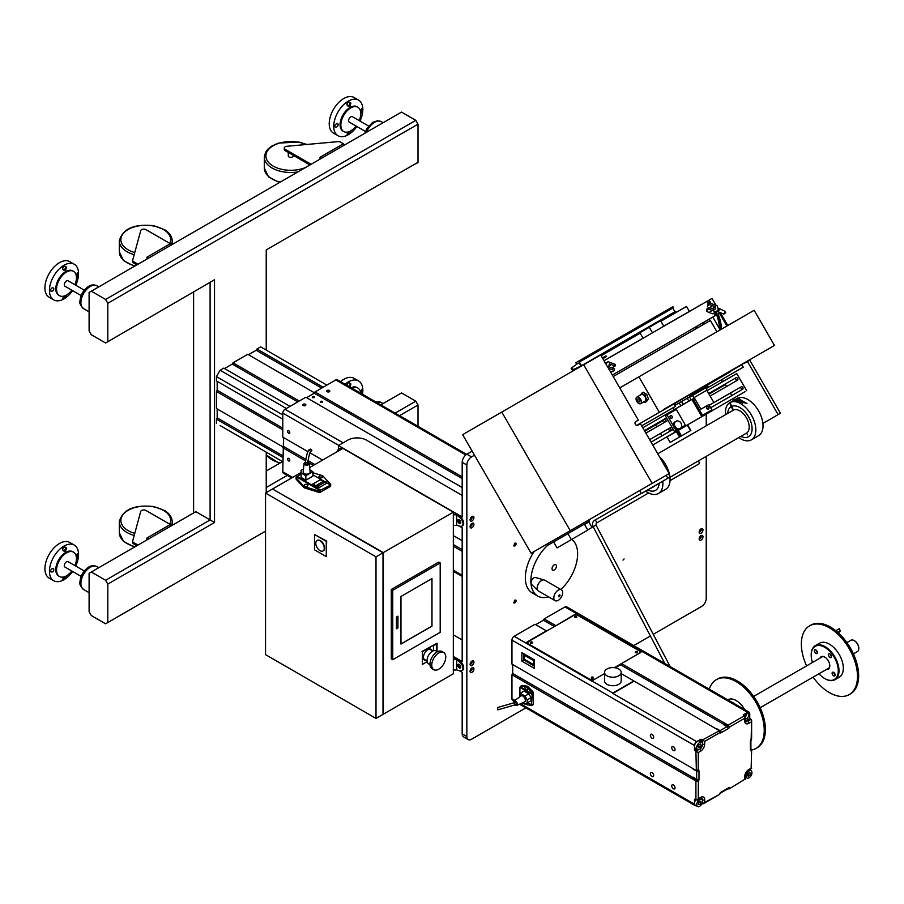 <?xml version="1.0" encoding="UTF-8"?>
<svg xmlns="http://www.w3.org/2000/svg" width="904" height="904" viewBox="0 0 904 904"><rect width="100%" height="100%" fill="white"/><g stroke="black" fill="none" stroke-linecap="round" stroke-linejoin="round"><path stroke-width="1.36" d="M699.244 462.927A1.13 0.655 -120 0 0 698.295 461.277M698.012 461.108A1.65 0.949 60 0 1 698.091 461.142A1.65 0.949 60 0 1 699.255 463.176A1.65 0.949 60 0 1 698.916 463.933L670.045 480.6M694.238 327.847A8.328 4.814 60 0 1 694.091 327.937L695.752 326.966A8.328 4.814 -120 0 0 696.216 326.626M687.989 312.287A8.328 4.814 -120 0 0 687.413 312.535L663.762 326.197M678.983 429.185L680.158 428.507A4.17 3.401 -120 0 1 675.13 426.598A4.17 3.401 -120 0 1 675.989 421.287L675.989 421.287A4.17 3.401 -120 0 1 681.028 423.196A4.17 3.401 -120 0 1 680.158 428.507L678.983 429.185A4.17 3.401 60 0 1 673.955 427.276A4.17 3.401 60 0 1 674.825 421.965L675.989 421.287M561.384 589.815L544.683 580.187A6.249 3.605 120 0 0 544.208 579.984A6.249 3.605 120 0 0 538.434 583.792A6.249 3.605 120 0 0 538.016 590.685A6.249 3.605 120 0 0 538.434 591.013L555.135 600.64A6.249 3.605 120 0 0 558.627 600.098A6.249 3.605 120 0 0 562.401 594.583A6.249 3.605 120 0 0 561.384 589.815A6.249 3.605 120 0 0 556.389 591.679A6.249 3.605 120 0 0 553.847 598.211A6.249 3.605 120 0 0 555.135 600.64M538.016 590.685L531.597 584.447A4.034 2.328 -60 0 1 531.857 579.995A4.034 2.328 -60 0 1 535.575 577.532L544.208 579.984M552.039 568.898A3.13 1.808 -60 0 1 553.316 565.633A3.13 1.808 -60 0 1 555.802 564.706A3.13 1.808 -60 0 1 555.802 568.311A3.13 1.808 -60 0 1 552.683 570.119A3.13 1.808 -60 0 1 552.039 568.898M571.757 539.405A33.075 19.097 -60 0 1 560.842 589.51M548.592 596.866A33.075 19.097 -60 0 1 537.711 596.052A33.075 19.097 -60 0 1 531.665 573.407A33.075 19.097 -60 0 1 548.276 544.75M537.711 596.052L532.185 592.854A33.075 19.097 -60 0 1 534.151 551.496M107.813 622.54L105.598 623.816L91.315 615.556L89.1 611.737L89.1 573.294L91.315 572.017L105.598 580.266L107.813 584.097L107.813 622.54L265.527 531.134M107.813 341.712L105.598 342.989L91.315 334.74L89.1 330.909L89.1 292.467L91.315 291.19L105.598 299.45L107.813 303.269L107.813 341.712L214.519 279.765L210.101 282.319L210.101 519.936L105.598 580.266M418.01 426.326L418.01 405.003L415.806 401.173L401.512 392.924L380.844 404.856M107.813 303.269L418.01 124.176L418.01 162.618L414.337 164.404M414.631 164.234L416.846 163.296M418.01 124.176L415.806 120.345L401.512 112.096L91.315 291.19M84.287 290.173L68.06 280.805A3.13 1.808 120 0 0 66.501 280.963A3.13 1.808 120 0 0 64.455 283.72A3.13 1.808 120 0 0 64.941 286.218L81.157 295.585M71.789 290.184A14.057 8.113 -60 0 1 59.472 295.687A14.057 8.113 -60 0 1 57.314 284.421A14.057 8.113 -60 0 1 66.501 272.036A14.057 8.113 -60 0 1 73.529 271.336A14.057 8.113 -60 0 1 74.919 284.771M59.472 295.687L58.692 295.246A14.057 8.113 -60 0 1 56.545 283.98A14.057 8.113 -60 0 1 65.732 271.584A14.057 8.113 -60 0 1 72.761 270.895L73.529 271.336M52.251 287.653L53.799 288.184C53.89 290.749 52.726 291.653 50.296 290.885L50.048 290.071L52.251 287.653M64.094 265.618C61.913 268.737 62.365 270.375 65.438 270.533L66.647 267.268L64.094 265.618M75.721 285.235A20.566 11.876 120 0 0 74.286 264.25A20.566 11.876 120 0 0 63.992 265.267A20.566 11.876 120 0 0 50.556 283.404A20.566 11.876 120 0 0 53.709 299.879A20.566 11.876 120 0 0 72.602 290.647M64.568 295.89L62.749 298.376C64.715 298.659 66.015 297.506 66.647 294.907M76.445 277.799L77.077 277.584C78.603 274.782 78.738 273.155 77.484 272.692L76.241 275.562M66.105 295.212L63.958 297.958L62.839 298.015M77.213 272.94L77.733 273.935L76.433 277.189M65.947 267.381L64.06 270.251C62.331 269.2 62.252 267.799 63.822 266.058L66.647 267.268M53.709 299.879L49.178 297.269A20.566 11.876 -60 0 1 46.025 280.782A20.566 11.876 -60 0 1 59.472 262.657A20.566 11.876 -60 0 1 69.755 261.64L74.286 264.25M368.583 126.04L352.357 116.672A3.13 1.808 120 0 0 350.797 116.831A3.13 1.808 120 0 0 348.752 119.577A3.13 1.808 120 0 0 349.238 122.085L365.453 131.453M356.086 126.04A14.057 8.113 -60 0 1 343.769 131.555A14.057 8.113 -60 0 1 341.61 120.288A14.057 8.113 -60 0 1 350.797 107.892A14.057 8.113 -60 0 1 357.826 107.203A14.057 8.113 -60 0 1 359.216 120.627M343.769 131.555L342.989 131.114A14.057 8.113 -60 0 1 340.842 119.836A14.057 8.113 -60 0 1 350.029 107.452A14.057 8.113 -60 0 1 357.057 106.751L357.826 107.203M336.548 123.52L338.096 124.04C338.186 126.616 337.022 127.509 334.593 126.752L334.333 125.938L336.796 123.34M348.39 101.474C346.209 104.604 346.661 106.243 349.735 106.389L350.944 103.135L348.39 101.474M360.018 121.091A20.566 11.876 120 0 0 358.583 100.118A20.566 11.876 120 0 0 348.289 101.135A20.566 11.876 120 0 0 334.853 119.26A20.566 11.876 120 0 0 338.006 135.747A20.566 11.876 120 0 0 356.899 126.503M348.865 131.758L347.046 134.244C349.012 134.526 350.311 133.363 350.944 130.775M360.741 113.655L361.374 113.441C362.899 110.65 363.035 109.022 361.781 108.548L360.538 111.429M350.402 131.08L348.255 133.826L347.136 133.882M361.51 108.808L362.029 109.802L360.73 113.056M350.243 103.248L348.356 106.118C346.627 105.067 346.548 103.666 348.119 101.915L350.944 103.135M338.006 135.747L333.474 133.137A20.566 11.876 -60 0 1 330.322 116.65A20.566 11.876 -60 0 1 343.769 98.525A20.566 11.876 -60 0 1 354.052 97.496L358.583 100.118M84.287 571L68.06 561.633A3.13 1.808 120 0 0 66.501 561.791A3.13 1.808 120 0 0 64.455 564.537A3.13 1.808 120 0 0 64.941 567.045L81.157 576.413M71.789 571A14.057 8.113 -60 0 1 59.472 576.515A14.057 8.113 -60 0 1 57.314 565.249A14.057 8.113 -60 0 1 66.501 552.852A14.057 8.113 -60 0 1 73.529 552.163A14.057 8.113 -60 0 1 74.919 565.588M59.472 576.515L58.692 576.074A14.057 8.113 -60 0 1 56.545 564.797A14.057 8.113 -60 0 1 65.732 552.412A14.057 8.113 -60 0 1 72.761 551.711L73.529 552.163M52.251 568.48L53.799 569C53.89 571.577 52.726 572.481 50.296 571.712L50.036 570.899L52.251 568.48M64.094 546.445C61.913 549.564 62.365 551.191 65.438 551.35L66.647 548.095L64.094 546.445M75.721 566.051A20.566 11.876 120 0 0 74.286 545.078A20.566 11.876 120 0 0 63.992 546.095A20.566 11.876 120 0 0 50.556 564.22A20.566 11.876 120 0 0 53.709 580.707A20.566 11.876 120 0 0 72.602 571.464M64.557 576.718L62.749 579.204C64.715 579.487 66.015 578.323 66.659 575.724M76.445 558.615L77.077 558.401C78.603 555.61 78.738 553.982 77.484 553.508L76.241 556.389M66.105 576.04L63.958 578.786L62.839 578.842M77.213 553.768L77.733 554.762L76.433 558.017M65.947 548.208L64.06 551.078C62.331 550.027 62.252 548.626 63.822 546.875L66.647 548.095M53.709 580.707L49.178 578.097A20.566 11.876 -60 0 1 46.025 561.61A20.566 11.876 -60 0 1 59.472 543.485A20.566 11.876 -60 0 1 69.755 542.457L74.286 545.078M351.905 388.155A14.057 8.113 -60 0 1 357.826 388.019A14.057 8.113 -60 0 1 360.673 393.217M351.125 387.703A14.057 8.113 -60 0 1 357.057 387.579L357.826 388.019M349.972 387.036L350.944 383.951L348.39 382.302L346.91 385.273M362.481 394.257A20.566 11.876 120 0 0 358.583 380.934A20.566 11.876 120 0 0 348.289 381.963A20.566 11.876 120 0 0 345.091 384.223M361.713 393.816C362.956 390.89 362.979 389.409 361.781 389.375L360.538 392.257M361.51 389.624L362.029 390.63L361.125 393.477M346.989 385.319L348.119 382.742L348.955 382.55L350.243 384.064L349.339 386.675M340.559 381.601A20.566 11.876 -60 0 1 343.769 379.341A20.566 11.876 -60 0 1 354.052 378.324L358.583 380.934M193.603 291.834L193.603 512.963M146.934 259.086L146.934 257.211L170.314 243.707L171.477 244.905M148.098 258.408L171.941 244.645M146.934 257.211L148.098 257.877M146.934 539.903L146.934 538.027L170.314 524.523L171.477 525.732M148.098 539.236L171.941 525.473M146.934 538.027L148.098 538.705M320.016 159.16L320.016 157.273L343.396 143.781L344.56 144.979M321.18 158.482L345.023 144.719M320.016 157.273L321.18 157.951M107.813 584.097L214.519 522.489L214.519 279.765M266.228 452.147L266.228 492.635L291.653 477.956L283.438 473.199A3.13 1.808 120 0 1 282.782 471.775L292.58 477.425M399.545 415.659L418.01 405.003M416.846 162.957L266.228 249.911L266.228 350.097M248.476 354.73L256.205 350.266L256.951 348.989L323.169 387.228M326.852 385.104L260.623 346.865L256.951 348.989M220.124 425.535L282.782 461.707M282.782 457.458L216.44 419.151L216.44 423.411M216.44 419.151L217.175 417.874L217.175 408.947L216.44 408.518L283.189 447.062L217.175 408.947M282.782 429.818L216.44 391.511L216.44 408.518M216.44 391.511L217.175 390.234L217.175 381.307L216.44 380.878L282.782 419.185L217.175 381.307M290.026 406.359L223.808 368.12L220.124 370.256L216.44 376.629L216.44 380.878M224.542 368.549L232.272 364.086L233.006 362.809L299.235 401.048M314.49 392.844L247.741 354.3L233.006 362.809M91.315 572.017L195.818 511.687L214.519 522.489M266.228 471.029L282.579 461.594M415.806 401.173L395.127 413.105M287.235 475.402L266.228 487.527M415.806 120.345L105.598 299.45M282.782 428.123L217.175 390.234M282.782 455.763L217.175 417.874M216.44 376.629L282.782 414.936M297.755 401.896L232.272 364.086M321.7 388.076L256.205 350.266M220.124 370.256L286.342 408.484M293.258 155.341L293.258 155.929A2.475 1.435 180 0 1 292.534 156.946A2.475 1.435 180 0 1 289.834 157.251A2.475 1.435 180 0 1 288.297 155.929L288.297 152.471M343.396 143.781L340.571 142.154A3.13 1.808 180 0 0 337.881 141.645L286.907 146.267A3.13 1.808 180 0 0 284.274 148.053L284.274 149.397A3.13 1.808 0 0 0 285.189 150.674L309.948 164.969M285.189 150.674L285.189 149.318A3.13 1.808 180 0 1 284.274 148.053M285.189 149.318L311.112 164.291M138.029 545.044L133.589 542.479A3.13 1.808 180 0 1 132.673 541.202A3.13 1.808 180 0 1 132.707 540.92L140.719 511.494A3.13 1.808 180 0 1 142.832 510.059A3.13 1.808 180 0 1 146.007 510.5L170.314 524.523M132.707 542.276A3.13 1.808 0 0 0 132.673 542.547A3.13 1.808 0 0 0 133.589 543.824L136.866 545.722M138.029 264.217L133.589 261.651A3.13 1.808 180 0 1 132.673 260.375A3.13 1.808 180 0 1 132.707 260.103L140.719 230.667A3.13 1.808 180 0 1 142.832 229.232A3.13 1.808 180 0 1 146.007 229.672L170.314 243.707M132.707 261.448A3.13 1.808 0 0 0 132.673 261.731A3.13 1.808 0 0 0 133.589 263.007L136.866 264.895M520.139 696.566L520.139 693.289L524.015 691.051L528.817 693.831L531.021 697.662L531.021 700.656L524.953 704.159L522.614 702.815M531.021 697.662L527.156 699.888L527.156 702.883M528.817 693.831L524.953 696.057L527.156 699.888M520.139 693.289L524.953 696.057M497.754 709.64L497.652 707.504L497.754 709.64M513.574 702.894L514.896 702.137A1.175 0.678 60 0 1 516.082 704.182L514.749 704.939A1.175 0.678 60 0 0 513.574 702.894L497.652 707.504M513.754 702.792A2.588 1.492 60 0 1 514.116 700.962A2.588 1.492 60 0 1 516.783 702.408A2.588 1.492 60 0 1 516.704 705.436A2.588 1.492 60 0 1 515.495 705.267A2.588 1.492 60 0 1 514.93 704.837M514.116 700.962L520.998 695.944A3.492 2.023 60 0 1 524.602 697.899A3.492 2.023 60 0 1 524.489 701.99L516.704 705.436M531.021 700.656L528.817 701.933M618.754 669.005A8.328 4.814 180 0 1 621.195 672.406A8.328 4.814 180 0 1 612.856 677.22A8.328 4.814 180 0 1 604.527 672.406A8.328 4.814 180 0 1 609.669 667.966A8.328 4.814 180 0 1 618.754 669.005M621.195 672.406L621.195 680.915A8.328 4.814 180 0 1 612.856 685.729A8.328 4.814 180 0 1 604.527 680.915L604.527 672.406M697.572 749.518A4.17 2.407 -60 0 1 696.939 746.184A4.17 2.407 -60 0 1 699.662 742.512A4.17 2.407 -60 0 1 701.741 742.297A4.17 2.407 -60 0 1 701.741 747.111A4.17 2.407 -60 0 1 697.572 749.518L695.368 748.241A4.17 2.407 -60 0 1 694.498 746.331L694.498 745.484A3.13 1.808 -60 0 1 696.713 741.653L700.95 739.212L704.691 741.37L719.607 732.76L718.929 730.455L633.851 680.915L612.856 693.029L591.871 680.915L604.527 673.604M591.871 680.915L612.856 693.029M612.856 693.458L696.713 741.653M633.851 681.333L613.048 693.357M621.195 673.604L633.851 680.915M614.358 667.672L639.06 653.422A3.311 1.91 0 0 0 640.032 652.066A3.311 1.91 0 0 0 639.06 650.722L578.187 615.567A3.311 1.91 0 0 0 573.509 615.567L528.84 641.365A3.311 1.91 0 0 0 527.868 642.71A3.311 1.91 0 0 0 528.84 644.066L589.713 679.209A3.311 1.91 0 0 0 594.391 679.209L593.216 679.921A1.65 0.949 180 0 1 590.877 679.921L527.303 643.207A1.65 0.949 180 0 1 526.817 642.541A1.65 0.949 180 0 1 527.303 641.863L546.389 630.845L534.976 624.257L514.161 636.269L591.871 681.13M534.422 666.011L523.958 659.976L523.586 653.615M524.388 655.242L534.117 660.428L533.744 664.7L524.388 659.298L524.388 655.242L533.744 660.643L533.744 664.7M521.642 685.786A1.559 0.904 60 0 1 521.902 685.469A1.559 0.904 60 0 1 522.297 685.413L527.043 686.147A1.559 0.904 60 0 1 527.8 686.588L532.546 691.323A1.559 0.904 60 0 1 533.27 692.939L533.27 693.278A1.559 0.904 60 0 1 533.315 693.673L533.315 703.448A1.559 0.904 60 0 1 533.27 703.787L533.27 704.137A1.559 0.904 60 0 1 532.942 704.849L531.834 705.493A1.559 0.904 60 0 1 531.439 705.549L526.919 704.679A1.559 0.904 60 0 1 526.535 704.544A1.559 0.904 60 0 1 526.162 704.25L525.247 703.685M527.382 687.91A1.876 1.085 60 0 1 527.642 688.972A1.876 1.085 60 0 1 526.32 689.741A1.876 1.085 60 0 1 525.134 688.215A1.876 1.085 60 0 1 525.247 686.678L526.162 686.667A1.559 0.904 60 0 1 526.535 686.803A1.559 0.904 60 0 1 526.919 687.096L531.439 691.955A1.559 0.904 60 0 1 532.162 693.571L531.608 704.894L527.642 702.611M533.27 704.137L531.608 704.894M532.162 693.775L520.467 686.825A1.559 0.904 60 0 1 520.794 686.113A1.559 0.904 60 0 1 521.201 686.046L525.247 686.678M519.913 696.735L519.913 687.345L531.608 694.091M527.247 702.837A1.876 1.085 60 0 1 527.642 704.159A1.876 1.085 60 0 1 527.382 704.917M532.162 704.77A1.559 0.904 60 0 1 531.834 705.493M527.552 688.373L526.546 687.029L527.574 688.475M526.535 703.244L527.574 703.651M526.953 703.007L527.552 703.561M527.473 688.113L526.987 687.176M698.916 744.851L700.397 743.992L701.142 745.054L700.397 746.964L698.916 747.823L698.17 746.772L698.916 744.851M700.397 746.964L698.509 745.879M701.142 745.054L699.854 744.308M698.476 749.71L695.91 751.19L696.362 770.581A1.356 0.78 -60 0 1 696.645 771.202L696.645 779.225A1.356 0.78 -60 0 1 696.362 780.163L695.91 780.954L511.958 674.746L512.692 673.469L512.692 664.542L511.958 664.112L695.91 770.321L698.25 769.767L698.25 752.535L694.498 750.376L694.498 746.331A4.17 2.407 -60 0 1 697.447 741.235A4.17 2.407 -60 0 1 699.526 741.02L701.741 742.297M694.498 750.376L696.781 749.054M700.95 741.845L700.95 739.212M698.363 804.492L698.363 802.775L699.662 801.17L700.95 801.283L700.95 803.001L699.662 804.605L698.363 804.492M699.662 804.605L698.363 803.859M700.95 803.001L699.063 801.916M696.713 804.594A4.17 2.407 -60 0 1 698.532 800.402A4.17 2.407 -60 0 1 701.741 799.283A4.17 2.407 -60 0 1 701.741 804.097A4.17 2.407 -60 0 1 697.572 806.504A4.17 2.407 -60 0 1 696.713 804.594M697.572 806.504L695.368 805.227A4.17 2.407 -60 0 1 694.498 803.317A4.17 2.407 -60 0 1 695.662 799.95M700.769 797.904A4.17 2.407 -60 0 1 700.939 798.82M696.159 805.679A3.13 1.808 -60 0 1 695.153 805.6A3.13 1.808 -60 0 1 694.498 804.164L694.498 799.272L697.074 799.972L698.25 798.74L698.363 781.316A3.006 1.74 120 0 0 698.984 779.225L698.984 771.202A3.006 1.74 120 0 0 698.363 769.835L698.25 769.767M749.744 775.462L748.263 776.321L747.518 775.259L748.263 773.338L749.744 772.479L750.489 773.541L749.744 775.462L747.857 774.366M750.489 773.541L749.201 772.796M748.998 777.802A4.17 2.407 -60 0 1 746.919 778.005A4.17 2.407 -60 0 1 746.919 773.202A4.17 2.407 -60 0 1 751.088 770.796A4.17 2.407 -60 0 1 751.721 774.129A4.17 2.407 -60 0 1 748.998 777.802M532.49 642.947A1.175 0.678 -0 0 0 530.456 642.947M530.648 642.122A1.175 0.678 180 0 1 532.648 642.608A1.175 0.678 180 0 1 530.298 642.608A1.175 0.678 180 0 1 530.648 642.122M637.444 652.507A1.175 0.678 -0 0 0 635.41 652.507M635.602 651.694A1.175 0.678 180 0 1 637.602 652.168A1.175 0.678 180 0 1 635.252 652.168A1.175 0.678 180 0 1 635.602 651.694M576.684 617.432A1.175 0.678 -0 0 0 574.65 617.432M574.831 616.618A1.175 0.678 180 0 1 576.831 617.093A1.175 0.678 180 0 1 574.831 616.618M593.25 678.023A1.175 0.678 -0 0 0 591.216 678.023M591.408 677.209A1.175 0.678 180 0 1 593.408 677.684A1.175 0.678 180 0 1 591.408 677.209M620.958 664.542L615.296 667.807M723.833 724.353L620.777 664.858L621.511 663.581L728.127 725.144L729.788 726.884L744.704 718.273L744.704 720.963A1.65 0.949 -0 0 0 745.19 720.285L745.19 716.646L744.704 718.273M640.913 652.315A1.65 0.949 -0 0 0 640.597 652.066L639.964 651.705M554.457 626.574L543.44 620.212L544.174 618.935L564.989 606.923A3.13 1.808 -60 0 1 566.548 606.765L749.088 712.16A3.13 1.808 -60 0 1 749.744 713.595L749.744 718.488L751.631 720.364L751.145 739.223M535.71 624.675L543.44 620.212M527.936 642.348L527.303 642.71A1.65 0.949 -0 0 0 526.987 642.959M591.442 678.192L593.024 678.192M574.876 617.59L576.447 617.59M635.636 652.677L637.218 652.677M719.607 732.76L719.72 732.828A3.006 1.74 120 0 0 721.234 732.681L728.172 728.669A1.65 0.949 -120 0 0 726.997 726.646L723.494 724.624A1.356 0.78 120 0 0 724.172 723.912L727.675 725.935A1.356 0.78 -60 0 1 726.997 726.646L720.059 730.658L716.556 728.624A1.356 0.78 120 0 1 715.878 728.692M698.984 771.202A1.65 0.949 -0 0 1 696.645 771.202L693.142 769.18A1.356 0.78 120 0 0 692.859 768.558L512.692 664.542M751.145 768.197L751.631 749.902L751.145 768.197L748.817 769.541A5.819 3.356 120 0 0 744.704 776.672L744.704 779.361L729.099 788.932L727.878 788.785M751.145 749.066L751.631 749.902M751.631 720.364L751.608 739.031M729.099 788.932L744.704 779.361M564.989 606.923L747.529 712.318L743.291 714.759L745.19 716.646M719.72 732.828A1.65 1.345 -60 0 0 719.381 730.726L702.351 740.026L702.351 742.986M695.91 800.085L695.91 780.954L698.25 781.508M702.351 802.695L702.351 803.814L704.691 802.458L704.691 799.769A5.819 3.356 120 0 0 700.577 797.396L698.25 798.74M703.527 803.69L719.674 794.345L704.691 802.458M698.363 781.316L692.859 778.141A1.356 0.78 120 0 0 693.142 777.191L696.645 779.225A1.65 0.949 -0 0 0 698.984 779.225M698.363 769.835A1.65 1.345 -60 0 1 696.362 770.581L692.859 768.558M749.744 718.488L746.241 720.499A4.17 2.407 -60 0 1 745.246 720.872M747.529 712.318A3.13 1.808 -60 0 1 749.088 712.16M745.19 718.499A2.859 1.65 120 0 0 745.359 718.624A2.859 1.65 120 0 0 747.574 717.855A2.859 1.65 120 0 0 748.817 714.974A2.859 1.65 120 0 0 748.229 713.663A2.859 1.65 120 0 0 745.054 715.957M745.19 716.917A2.859 1.65 120 0 0 746.715 713.855M746.252 714.205A2.215 1.277 -60 0 1 745.167 716.375M530.682 643.106L532.264 643.106M555.259 626.11L574.684 614.505A1.65 0.949 180 0 1 577.012 614.505L640.597 651.219A1.65 0.949 180 0 1 641.083 651.897A1.65 0.949 180 0 1 640.597 652.564L621.511 663.581M544.174 618.935L555.598 625.523M521.902 652.631L534.422 659.864L534.422 668.372L521.902 661.14L521.902 652.631M523.744 659.762L534.422 666.248M521.902 661.14L523.744 660.078M653.682 737.223A2.339 1.356 60 0 1 653.196 738.297A2.339 1.356 60 0 1 650.846 736.941A2.339 1.356 60 0 1 650.846 734.24A2.339 1.356 60 0 1 652.654 734.862A2.339 1.356 60 0 1 653.682 737.223M675.039 749.552A2.339 1.356 60 0 1 674.553 750.625A2.339 1.356 60 0 1 672.214 749.28A2.339 1.356 60 0 1 672.214 746.568A2.339 1.356 60 0 1 674.011 747.201A2.339 1.356 60 0 1 675.039 749.552M675.039 787.825A2.339 1.356 60 0 1 674.553 788.898A2.339 1.356 60 0 1 672.214 787.542A2.339 1.356 60 0 1 672.214 784.841A2.339 1.356 60 0 1 674.011 785.463A2.339 1.356 60 0 1 675.039 787.825M653.682 775.496A2.339 1.356 60 0 1 653.196 776.57A2.339 1.356 60 0 1 650.846 775.214A2.339 1.356 60 0 1 650.846 772.513A2.339 1.356 60 0 1 652.654 773.135A2.339 1.356 60 0 1 653.682 775.496M693.074 777.621L512.692 673.469M511.958 664.112L511.958 640.088A3.13 1.808 -60 0 1 514.161 636.269M514.037 701.029L512.602 700.204A3.13 1.808 -60 0 1 511.958 698.769L511.958 674.746M658.225 423.445L663.502 420.405M675.548 431.976L666.982 436.914L670.158 442.418L679.559 436.994L676.373 431.49L663.57 438.722M661.931 435.875L660.496 433.4M656.722 426.857L655.615 424.959M689.752 431.106L690.859 430.462L687.684 424.959L676.373 431.49M677.469 438.191L678.904 437.366L677.469 438.191M686.351 433.061L687.786 432.236L686.351 433.061M678.26 430.406L681.446 435.909L690.532 430.654L687.356 425.151M681.446 435.909L680.655 436.349L677.48 430.858M680.655 436.349L679.559 436.994M723.708 384.878L724.036 385.454L709.019 394.121M661.525 421.535L644.755 431.219M458.961 525.936L462.181 527.789L462.181 661.57L453.333 656.462M472.159 451.141L466.848 454.203A6.61 3.819 120 0 0 462.181 462.306L462.181 516.986L338.446 445.548L338.446 449.186M462.181 733.856A6.61 3.819 120 0 0 463.549 736.884L468.227 739.585A6.61 3.819 -60 0 1 466.848 736.557L462.181 733.856L462.181 672.373L458.961 670.508M458.599 664.169A2.136 1.232 -120 0 0 458.452 664.824A2.136 1.232 -120 0 0 460.599 667.638M460.724 666.7A1.277 0.734 60 0 1 459.469 664.53M453.333 634.868L462.181 639.964M458.599 519.585A2.136 1.232 -120 0 0 458.452 520.241A2.136 1.232 -120 0 0 460.599 523.066M460.724 522.128A1.277 0.734 60 0 1 459.469 519.947M338.446 445.548L347.791 440.146A13.232 7.639 180 0 1 366.504 440.146L462.181 495.392M744.003 363.464L747.438 361.476L778.118 414.62L780.457 413.275L749.766 360.131M576.707 364.188L575.848 362.707L579.351 360.685L579.645 361.882A3.22 1.864 -120 0 0 581.769 365.555L675.604 311.371L676.192 312.411L660.903 321.236L686.52 306.445L689.379 311.405M592.323 517.913L626.269 498.319M501.776 412.066L462.645 434.666L531.111 553.259L570.243 530.659L501.776 412.066L583.69 364.775L652.157 483.369L583.701 364.775L600.719 354.944L638.348 420.123L635.772 421.603A2.079 1.706 -120 0 0 637.851 425.219L640.427 423.727L669.186 473.538L570.243 530.659M589.329 521.292L563.271 536.332M571.351 539.62L567.904 533.665L569.418 532.784L584.379 524.15L587.815 530.106L571.351 539.62L587.815 530.106M588.086 522.015L586.832 522.727L588.086 522.015M564.209 535.801L565.452 535.078L564.209 535.801M573.531 530.411L574.967 529.586L573.531 530.411M573.961 538.106L586.47 530.885L573.961 538.106M557.033 547.903L573.509 538.388L557.033 547.903L553.598 541.948L567.915 533.676L548.965 544.626M549.858 544.106L551.203 543.327L549.858 544.106M559.158 538.739L560.717 537.835L559.158 538.739M559.644 546.389L572.153 539.168L559.644 546.389M591.996 527.416L587.702 529.902L591.996 527.416L588.866 522.003L584.572 524.489L589.431 521.235M589.894 528.625L587.702 529.902L589.894 528.625M571.441 368.03L577.995 363.25A1.932 1.119 60 0 1 579.95 364.278A1.932 1.119 60 0 1 579.984 366.549A1.932 1.119 60 0 1 579.916 366.583L572.503 369.872A1.062 0.61 60 0 1 571.441 368.03A1.062 0.61 60 0 1 572.537 369.849M579.95 361.713L673.48 307.71L672.892 306.682L579.351 360.685M675.299 311.541A3.22 1.864 60 0 1 673.186 307.88L579.645 361.882M640.19 333.192L601.171 355.724L640.19 333.192M547.123 544.016L545.067 545.202L547.123 544.016M629.998 496.16L627.952 497.347L629.998 496.16M606.042 509.992L603.996 511.178L606.042 509.992M571.079 530.185L569.023 531.371L571.079 530.185M633.116 494.364L628.992 496.748M613.07 505.935L652.168 483.369M636.043 421.456L637.58 420.563M748.455 360.481L752.829 357.961M747.167 361.227L729.935 371.589L741.868 364.696L743.291 367.182L706.148 388.63M659.197 412.021L638.891 376.832L754.151 310.287L774.457 345.464L663.355 409.614M619.737 387.895L638.891 376.832M734.613 368.47L729.754 371.284L730.138 371.951L708.939 384.189L730.138 371.951M677.808 401.274L675.966 402.337L677.808 401.274M666.621 407.738L664.768 408.8L666.621 407.738M735.63 367.894L733.788 368.956L735.63 367.894M747.133 361.25L729.754 371.284M639.603 395.511L643.173 392.166L646.789 394.393L648.484 399.059L646.575 401.5L644.846 402.495L643.772 401.828M708.736 383.827L706.736 384.98L708.736 383.827M689.616 394.867L636.778 425.366L689.616 394.867M727.223 373.623L710.126 383.499L727.223 373.623M707.911 405.128L700.871 409.184L707.911 405.128M694.148 397.534L707.007 390.11L694.148 397.534L700.871 409.184M707.007 390.11L705.708 387.861L692.622 395.41L693.922 397.67M641.444 393.172L645.049 395.387L646.755 400.054L644.846 402.495M636.834 397.116L641.252 394.562A3.774 2.181 60 0 1 641.885 394.381A3.774 2.181 60 0 1 645.286 397.229A3.774 2.181 60 0 1 645.027 401.105L640.608 403.659A3.774 2.181 -120 0 0 640.868 399.783A3.774 2.181 -120 0 0 637.467 396.935A3.774 2.181 -120 0 0 636.834 397.116A3.774 2.181 -120 0 0 636.834 401.478A3.774 2.181 -120 0 0 640.608 403.659M645.049 395.387L646.789 394.393M646.755 400.054L648.484 399.059M639.275 401.896A1.65 0.949 60 0 1 637.783 400.641A1.65 0.949 60 0 1 637.896 398.946A1.65 0.949 60 0 1 638.179 398.879A1.65 0.949 60 0 1 639.659 400.122A1.65 0.949 60 0 1 639.546 401.817A1.65 0.949 60 0 1 639.275 401.896M693.063 396.178L692.611 395.421M716.047 382.9L710.533 386.098M739.619 369.295L734.093 372.493M708.679 387.161L707.244 384.686M674.101 403.817L675.537 406.303L642.767 425.219M671.864 408.416L666.338 411.614M648.292 422.021L641.659 425.852M703.21 386.607L704.374 388.63L703.809 388.946L702.645 386.935M703.809 388.946L702.318 387.127M703.481 389.138L702.905 389.477L701.741 387.454M701.357 387.68L702.521 389.692L701.945 390.031L700.781 388.008M700.34 388.257L701.504 390.279L700.939 390.607L699.775 388.596M699.289 388.867L700.453 390.89L699.899 391.206L698.736 389.195M698.216 389.488L699.38 391.511L698.848 391.816L697.685 389.793M697.142 390.11L698.306 392.133L696.645 390.392M696.08 390.72L697.244 392.743L695.628 390.991M697.809 392.415L697.244 392.743M695.052 391.319L696.216 393.342L694.645 391.556M696.792 393.003L696.216 393.342M694.069 391.884L695.232 393.907L693.707 392.087M695.809 393.568L695.232 393.907M693.142 392.415L694.306 394.438L692.848 392.585M694.871 394.11L694.306 394.438M692.294 392.912L693.232 395.059L692.068 393.037M691.537 393.342L692.701 395.364L691.379 393.443M690.882 393.726L691.955 395.794L690.792 393.771M690.34 394.031L691.504 396.054L690.317 394.042M691.955 395.794L691.085 396.302L689.921 394.28M691.142 396.268L689.628 394.449M691.029 396.325L689.458 394.539M690.825 396.449L689.436 394.562M706.566 384.675L707.504 386.822M706.453 384.731L707.301 386.935M706.216 384.867L706.996 387.115M705.843 385.081L707.007 387.104L705.414 385.33M705.346 385.375L706.035 387.669L704.871 385.646M704.736 385.726L705.9 387.737L705.391 388.042L704.227 386.019M704.024 386.132L705.188 388.155L704.645 388.471L703.481 386.449M666.158 475.289L667.875 478.261L670.214 476.916L668.497 473.933M667.875 478.261L641.422 493.539L639.704 490.567M745.02 391.692L652.711 444.994M746.681 390.731L736.76 373.555L707.041 390.709M694.419 397.997L642.789 427.807M674.418 431.524L677.83 429.547L674.418 431.524L673.186 429.377L651.061 442.146M649.637 439.672L671.751 426.891L667.977 420.36L645.863 433.129M644.428 430.643L666.542 417.874L665.31 415.738L676.316 409.376L685.435 425.162L681.051 427.694M710.25 410.834L706.951 412.744M708.691 393.545L736.003 377.77A1.435 1.164 -120 0 1 737.438 380.256L710.115 396.031M709.233 405.252L741.212 386.799A1.435 1.164 -120 0 1 742.647 389.274L710.668 407.738M673.186 429.377L671.751 426.891L670.022 427.897L671.457 430.372M667.977 420.36L666.542 417.874L664.813 418.868L666.248 421.354M741.212 386.799L739.562 387.748A1.435 1.164 60 0 1 740.997 390.223M736.003 377.77L734.353 378.731A1.435 1.164 60 0 1 735.788 381.205M708.849 404.574L711.911 409.874L702.555 415.275L693.436 399.489L694.826 398.698M707.018 406.506A1.458 1.186 -120 0 1 708.476 409.037A1.458 1.186 -120 0 1 707.018 406.506L707.018 406.506M707.357 409.003A1.458 1.186 60 0 0 706.487 407.489M693.436 399.489L692.306 400.144L701.425 415.93L702.555 415.275M676.079 430.564L674.802 428.372M673.435 425.999L666.96 414.778M671.853 418.145A1.458 1.186 -120 0 1 670.395 415.625A1.458 1.186 -120 0 1 671.853 418.145L671.853 418.145M670.734 418.123A1.458 1.186 60 0 0 669.864 416.608M748.478 360.877L747.438 361.476M778.118 414.62L762.886 423.411M734.398 400.009L733.46 398.37M731.811 395.523L730.387 393.048M726.601 386.505L725.177 384.031M723.539 381.183L722.409 379.239M663.163 419.829L664.598 422.304M668.372 428.846L669.807 431.332M667.627 419.75A1.073 0.881 -120 0 1 666.892 418.484M672.836 428.778A1.073 0.881 -120 0 1 672.101 427.502M610.505 371.883A3.277 1.345 -170.5 0 0 612.584 371.533L614.324 370.527L608.403 368.244M614.324 370.527L614.596 368.934L608.821 366.719L609.307 363.815L615.082 366.03L613.341 367.047A3.277 1.345 9.5 0 1 610.324 367.295M615.082 366.03L615.353 364.436L608.109 361.656L605.703 363.171M610.166 365.453L609.194 365.532L610.166 365.453M605.906 363.928L608.109 361.656M715.437 315.53L709.583 318.909L715.437 315.53M699.436 324.841L698.024 325.666A8.328 4.814 -120 0 0 698.024 325.666L694.747 327.553A8.328 4.814 60 0 1 694.6 327.632M701.323 304.591L707.165 301.213M687.571 312.456L701.289 304.535M696.826 326.276L709.617 318.965M709.708 303.122A1.458 1.186 60 0 0 707.459 302.411M714.544 314.682A1.458 1.186 60 0 0 715.177 312.547M715.968 312.016L717.358 314.422L713.697 316.536M713.697 313.179A2.565 2.091 -120 0 0 713.866 313.507L715.132 315.711L612.336 375.058M718.816 313.586L719.46 313.213L726.872 326.039M716.002 315.202L719.46 313.213M708.352 303.913A2.565 2.091 -120 0 1 708.137 303.586L706.86 301.394L709.086 300.105L711.03 303.462M713.482 304.411L712.499 304.026M703.64 324.355L702.803 322.897L712.827 317.123L720.194 329.892M709.312 319.146L710.149 320.592M709.086 300.105L711.99 298.422L716.013 305.382M720.217 312.671L727.675 325.576M604.064 360.741L706.86 301.394M602.832 358.606L606.561 356.458A1.04 0.599 -120 0 0 605.657 356.063L602.437 357.916M696.894 328.254L696.057 326.796M719.494 328.672A31.301 18.069 -120 0 0 716.589 314.863M718.036 314.027A1.458 0.847 60 0 1 718.318 314.547A34.216 19.752 60 0 1 721.528 329.124M717.753 314.196A31.301 18.069 60 0 1 720.657 328.525A1.458 0.847 -120 0 0 720.929 329.474M727.776 325.519L720.409 312.739M716.194 305.462L711.99 298.422M675.039 403.274L675.909 404.789L674.972 405.331L684.712 399.715M675.909 404.789L690.486 396.37M682.204 401.15L677.051 404.133M690.362 396.449L689.356 397.025L690.362 396.449M676.328 404.551L675.322 405.128L676.328 404.551M673.073 407.727L674.169 409.614L687.797 401.749M679.672 406.438L680.915 405.715L679.672 406.438M684.351 403.738L685.594 403.014L684.351 403.738M679.13 402.935L680.78 405.794M690.012 400.461L684.283 403.772A1.65 1.345 -120 0 1 682.633 400.913L688.362 397.602A1.65 1.345 -120 0 1 690.012 400.461A1.65 1.345 -120 0 1 688.362 397.602L682.633 400.901M647.4 335.723L663.796 326.254L660.621 320.75L649.309 327.282L639.919 332.706L643.094 338.209M652.496 332.785L649.309 327.282M466.588 454.362L337.373 379.77A3.13 1.808 120 0 0 335.813 379.929L315.01 391.94L462.181 476.905M327.158 390.449A1.559 0.904 180 0 1 328.864 390.257A1.559 0.904 180 0 1 329.824 391.082A1.559 0.904 180 0 1 328.265 391.986A1.559 0.904 180 0 1 326.706 391.082A1.559 0.904 180 0 1 327.158 390.449M462.181 487.527L305.801 397.251L284.997 409.263A3.13 1.808 120 0 0 282.782 413.094L282.782 437.118L308.061 451.706L283.528 437.547L282.782 471.775M462.181 551.316L453.333 546.219M313.383 465.413L307.835 462.215M305.507 460.859L282.782 447.751M288.681 460.927A1.559 0.904 60 0 1 287.653 459.548A1.559 0.904 60 0 1 287.901 458.305A1.559 0.904 60 0 1 289.461 459.198A1.559 0.904 60 0 1 289.461 461.006A1.559 0.904 60 0 1 288.681 460.927M310.106 452.893L322.592 460.102L310.106 452.893M453.333 535.586L462.181 540.682L453.333 535.586M288.681 433.287A1.559 0.904 60 0 1 287.653 431.909A1.559 0.904 60 0 1 287.901 430.666A1.559 0.904 60 0 1 289.461 431.558A1.559 0.904 60 0 1 289.461 433.366A1.559 0.904 60 0 1 288.681 433.287M462.181 549.621L453.333 544.513M314.863 464.566L307.891 460.543M305.631 459.232L283.528 446.474M303.224 404.269A1.559 0.904 180 0 1 304.93 404.077A1.559 0.904 180 0 1 305.891 404.902A1.559 0.904 180 0 1 304.332 405.806A1.559 0.904 180 0 1 302.772 404.902A1.559 0.904 180 0 1 303.224 404.269M462.181 478.6L314.276 393.206L315.01 391.94M306.535 397.681L314.276 393.206M312.592 396.709A1.073 0.621 180 0 1 314.434 397.15A1.073 0.621 180 0 1 312.276 397.15A1.073 0.621 180 0 1 312.592 396.709M320.694 401.387A1.073 0.621 180 0 1 322.536 401.828A1.073 0.621 180 0 1 320.378 401.828A1.073 0.621 180 0 1 320.694 401.387M516.003 544.649L514.896 546.027L513.8 545.926L514.896 543.078L516.003 543.18L516.003 544.649L514.387 543.711M514.896 546.027L513.8 545.383M516.003 601.635L514.896 603.002L513.8 602.9L514.896 600.053L516.003 600.154L516.003 601.635L514.387 600.697M514.896 603.002L513.8 602.369M265.527 493.053L376.007 556.83L376.007 718.42L265.527 654.632L265.527 493.053L272.522 489.007L383.002 552.796L376.007 556.83M314.502 534.513L326.66 541.101L326.287 556.615L314.502 549.813L314.502 534.513L326.287 541.315L326.287 556.615M272.895 489.222L383.364 552.581L383.364 714.171L453.333 673.774L453.333 512.184L342.865 448.395L309.665 467.56M424.564 660.259A6.385 3.684 120 0 0 426.1 660.406M431.829 650.484A6.385 3.684 120 0 0 430.925 649.23M425.174 659.875A5.808 3.356 -60 0 1 424.654 659.66A5.808 3.356 -60 0 1 423.467 656.688M427.287 650.066A5.808 3.356 -60 0 1 430.462 649.603A5.808 3.356 -60 0 1 430.903 649.953M376.007 718.42L383.002 714.375L383.002 552.796M317.225 540.49A5.989 3.458 60 0 1 317.406 540.377A5.989 3.458 60 0 1 323.395 543.835A5.989 3.458 60 0 1 323.395 550.751A5.989 3.458 60 0 1 323.203 550.841M320.027 550.66A5.989 3.458 60 0 1 316.117 545.383A5.989 3.458 60 0 1 317.033 540.592A5.989 3.458 60 0 1 323.022 544.05A5.989 3.458 60 0 1 323.022 550.965A5.989 3.458 60 0 1 320.027 550.66M305.541 486.442L306.535 486.442M320.265 477.933L321.259 477.933M301.055 472.532L272.895 488.793M427.174 661.638L422.405 664.395L422.405 651.682L437.05 643.219L437.05 651.524M433.547 650.767L433.547 645.818L436.553 644.077L436.553 651.242M426.473 660.621A6.385 3.684 -60 0 1 424.733 660.372A6.385 3.684 -60 0 1 424.733 653.004A6.385 3.684 -60 0 1 431.118 649.321A6.385 3.684 -60 0 1 432.191 650.699M422.405 664.395L422.405 651.682M422.032 651.468L437.05 643.219M436.542 651.23L436.542 644.089M453.333 512.184L383.364 552.581M392.754 659.717L391.285 658.869L391.285 589.464L438.722 562.085L440.191 562.932L440.191 632.337L392.754 659.717L392.754 590.323L440.191 562.932M396.427 628.766L396.427 617.036L397.941 616.166L397.941 627.884L396.427 628.766M431.976 626.167L400.969 644.066L400.969 596.482L431.976 578.583L431.976 626.167L431.909 578.628M391.285 589.464L392.754 590.323M400.969 643.987L431.909 626.122M396.427 628.675L397.873 627.851L397.873 616.2M443.717 652.507L441.954 651.49A9.921 5.729 120 0 0 432.033 657.219A9.921 5.729 120 0 0 432.033 668.677L433.796 669.683A9.921 5.729 -60 0 1 433.796 658.236A9.921 5.729 -60 0 1 443.717 652.507A9.921 5.729 -60 0 1 445.231 660.451A9.921 5.729 -60 0 1 438.756 669.197A9.921 5.729 -60 0 1 433.796 669.683M437.434 651.75L436.044 650.936A7.435 4.294 120 0 0 432.315 651.309A7.435 4.294 120 0 0 427.456 657.863A7.435 4.294 120 0 0 428.598 663.83L429.999 664.632M453.333 658.88L457.04 658.688L460.995 662.157A5.255 3.028 60 0 1 462.588 670.237A5.255 3.028 60 0 1 462.204 670.406M453.333 670.113L456.656 669.943L456.656 659.31L453.333 659.491M456.656 669.943L460.26 670.824A5.255 3.028 -120 0 0 461.854 670.666A5.255 3.028 -120 0 0 460.26 662.587L456.656 659.31L457.39 658.892M457.718 665.242A2.136 1.232 60 0 1 458.158 664.27A2.136 1.232 60 0 1 460.294 665.502A2.136 1.232 60 0 1 460.294 667.966A2.136 1.232 60 0 1 458.656 667.389A2.136 1.232 60 0 1 457.718 665.242M453.333 514.308L457.04 514.105L460.995 517.585A5.255 3.028 60 0 1 462.588 525.665A5.255 3.028 60 0 1 462.204 525.834M453.333 525.54L456.656 525.36L456.656 514.738L453.333 514.907M456.656 525.36L460.26 526.252A5.255 3.028 -120 0 0 461.854 526.083A5.255 3.028 -120 0 0 460.26 518.003L456.656 514.738L457.39 514.308M457.718 520.67A2.136 1.232 60 0 1 458.158 519.687A2.136 1.232 60 0 1 460.294 520.919A2.136 1.232 60 0 1 460.294 523.382A2.136 1.232 60 0 1 458.656 522.817A2.136 1.232 60 0 1 457.718 520.67M344.062 449.096L345.046 449.661M341.644 449.107L340.367 448.791A5.255 3.028 -120 0 0 338.763 448.949A5.255 3.028 -120 0 0 337.678 451.39M339.158 448.791A5.255 3.028 60 0 1 339.497 448.531A5.255 3.028 60 0 1 341.102 448.361L342.379 448.678M330.525 485.437A1.559 0.904 180 0 1 330.706 485.866A1.559 0.904 180 0 1 330.254 486.51L320.479 492.149A1.559 0.904 180 0 1 318.637 492.307L304.795 487.99A2.599 1.503 180 0 1 303.744 487.38L296.275 479.391A1.559 0.904 180 0 1 296.094 478.962L296.094 477.685A1.559 0.904 180 0 1 296.546 477.052L301.055 473.809M306.795 486.386L305.269 486.386M321.53 477.877L320.005 477.877M296.749 476.928L320.479 490.872A1.559 0.904 180 0 1 318.637 491.03L304.795 486.714A2.599 1.503 180 0 1 303.744 486.103L296.275 478.114A1.559 0.904 180 0 1 296.094 477.685M312.874 472.724L322.005 475.56A2.599 1.503 180 0 1 323.056 476.171L330.525 484.16A1.559 0.904 180 0 1 330.706 484.589A1.559 0.904 180 0 1 330.254 485.233L320.694 490.115L296.749 476.295M321.621 477.854L319.903 477.854M322.095 476.125A1.876 1.085 180 0 1 322.095 477.651A1.876 1.085 180 0 1 319.44 477.651A1.876 1.085 180 0 1 319.44 476.125A1.876 1.085 180 0 1 322.095 476.125M306.897 486.352L305.179 486.352M307.36 484.623A1.876 1.085 180 0 1 307.36 486.16A1.876 1.085 180 0 1 304.704 486.16A1.876 1.085 180 0 1 304.704 484.623A1.876 1.085 180 0 1 307.36 484.623M312.874 474.803L324.412 481.459M326.107 482.442L330.05 484.713M326.107 481.459L326.107 483.583L318.739 487.844L312.852 484.013L320.208 479.764L323.157 481.459L326.107 481.459L318.739 485.708L315.79 485.708L312.852 484.013M309.925 469.978L312.874 471.685L312.874 476.148L305.857 480.205L301.055 477.425L301.055 470.408L303.495 469.006M320.694 490.748L320.694 490.115M318.739 487.844L318.739 485.708M323.157 481.459L315.79 485.708M312.874 471.685L305.857 475.73L301.055 472.961M307.835 462.317A2.588 1.492 180 0 1 308.49 462.588A2.588 1.492 180 0 1 309.236 463.549L310.151 472.024A3.492 2.023 180 0 1 306.659 474.159A3.492 2.023 180 0 1 303.168 472.024L304.072 463.549A2.588 1.492 180 0 1 305.473 462.317M305.857 480.205L305.857 475.73M309.236 463.549A2.588 1.492 180 0 1 306.659 465.131A2.588 1.492 180 0 1 304.072 463.549M307.496 463.164A1.175 0.678 180 0 1 306.659 464.317A1.175 0.678 180 0 1 305.473 463.639L305.473 462.113A1.175 0.678 180 0 0 307.835 462.113A1.175 0.678 180 0 0 307.496 461.628M311.575 449.751A1.175 0.949 -134.2 0 1 310.061 450.893A1.175 0.949 -134.2 0 1 309.914 449.39A1.175 0.949 -134.2 0 1 311.575 449.751M653.264 634.337L701.549 606.46A6.61 3.819 -60 0 0 706.227 598.358L706.227 456.373M706.227 425.818L706.227 414.088M462.181 462.306L466.848 465.006A6.61 3.819 -60 0 1 471.526 456.904L466.848 454.203M474.498 455.187L471.526 456.904M468.227 739.585A6.61 3.819 -60 0 0 471.526 739.257L525.891 707.877M633.772 645.58L650.394 635.987M699.221 538.309A1.435 0.825 120 0 0 699.447 538.569A1.435 0.825 120 0 0 700.882 537.744A1.435 0.825 120 0 0 700.882 536.083A1.435 0.825 120 0 0 700.543 536.027M699.154 538.953A2.712 1.559 -60 0 1 701.063 535.631A2.712 1.559 -60 0 1 702.984 536.739A2.712 1.559 -60 0 1 701.063 540.061A2.712 1.559 -60 0 1 699.154 538.953M699.221 531.507A1.435 0.825 120 0 0 699.447 531.767A1.435 0.825 120 0 0 700.882 530.942A1.435 0.825 120 0 0 700.882 529.281A1.435 0.825 120 0 0 700.543 529.224M699.154 532.151A2.712 1.559 -60 0 1 701.063 528.829A2.712 1.559 -60 0 1 702.984 529.936A2.712 1.559 -60 0 1 701.063 533.258A2.712 1.559 -60 0 1 699.154 532.151M470.17 519.167A1.435 0.825 120 0 0 470.396 519.427A1.435 0.825 120 0 0 471.82 518.602A1.435 0.825 120 0 0 471.82 516.952A1.435 0.825 120 0 0 471.481 516.885M470.091 519.811A2.712 1.559 -60 0 1 472.012 516.5A2.712 1.559 -60 0 1 473.922 517.608A2.712 1.559 -60 0 1 472.012 520.919A2.712 1.559 -60 0 1 470.091 519.811M470.17 525.97A1.435 0.825 120 0 0 470.396 526.23A1.435 0.825 120 0 0 471.82 525.405A1.435 0.825 120 0 0 471.82 523.755A1.435 0.825 120 0 0 471.481 523.687M470.091 526.614A2.712 1.559 -60 0 1 472.012 523.303A2.712 1.559 -60 0 1 473.922 524.41A2.712 1.559 -60 0 1 472.012 527.721A2.712 1.559 -60 0 1 470.091 526.614M470.17 663.751A1.435 0.825 120 0 0 470.396 664.011A1.435 0.825 120 0 0 471.82 663.186A1.435 0.825 120 0 0 471.82 661.525A1.435 0.825 120 0 0 471.481 661.468M470.091 664.395A2.712 1.559 -60 0 1 472.012 661.073A2.712 1.559 -60 0 1 473.922 662.18A2.712 1.559 -60 0 1 472.012 665.502A2.712 1.559 -60 0 1 470.091 664.395M470.17 670.553A1.435 0.825 120 0 0 470.396 670.813A1.435 0.825 120 0 0 471.82 669.988A1.435 0.825 120 0 0 471.82 668.327A1.435 0.825 120 0 0 471.481 668.271M470.091 671.197A2.712 1.559 -60 0 1 472.012 667.886A2.712 1.559 -60 0 1 473.922 668.983A2.712 1.559 -60 0 1 472.012 672.305A2.712 1.559 -60 0 1 470.091 671.197M622.992 560.096L624.088 558.943L622.992 560.096M466.848 465.006L466.848 736.557M720.94 380.087L722.07 382.03M613.206 376.572L710.386 320.457L716.928 331.779M736.681 401.297A2.599 2.124 -120 0 1 740.805 403.195M735.009 400.472L738.139 398.664L746.941 403.444L735.009 400.472M742.512 403.704A4.554 3.718 60 0 0 738.139 398.664M738.783 437.57A21.493 12.407 -120 0 0 751.382 439.841L758.569 435.694A21.493 12.407 60 0 0 758.637 410.981A21.493 12.407 60 0 0 737.212 398.381L730.025 402.529L733.37 410.156L731.053 406.743L729.765 402.687L736.952 398.528M669.954 477.301L746.591 433.061L747.631 434.869L746.591 433.061A13.232 7.639 -120 0 0 743.777 414.145A13.232 7.639 -120 0 0 733.37 410.156L657.784 453.785M729.765 402.687A21.493 12.407 -120 0 0 725.55 414.665M751.382 439.841A21.493 12.407 -120 0 0 751.45 415.139A21.493 12.407 -120 0 0 730.025 402.529M731.313 406.597A17.334 10 60 0 1 750.998 422.27A17.334 10 60 0 1 740.862 436.372M727.63 413.456A17.334 10 60 0 1 731.053 406.743M662.553 462.046L667.05 469.82M645.637 491.109A21.493 12.407 -120 0 0 658.428 493.505A21.493 12.407 -120 0 0 662.745 481.233M659.118 483.324A17.334 10 60 0 1 647.682 489.923M659.423 456.622A21.493 12.407 60 0 1 669.83 476.25M669.932 477.075A21.493 12.407 60 0 1 665.615 489.358L658.428 493.505M651.886 487.493A13.232 7.639 60 0 1 650.823 488.352L653.502 486.804A13.232 7.639 -120 0 0 654.575 485.945M650.823 488.352A13.232 7.639 60 0 1 649.547 488.849M716.104 311.903L712.578 313.801L708.273 312.14A3.277 1.345 9.5 0 1 706.679 310.648A3.277 1.345 9.5 0 1 707.12 310.117L708.86 309.111L716.104 311.903L718.341 309.518L717.121 305.812L709.889 303.021L709.617 304.614L715.392 306.84L714.906 309.744L709.131 307.518L708.86 309.111M711.041 311.27L710.081 311.349L711.041 311.27M711.798 306.772L710.838 306.851L711.798 306.772M715.392 306.84L712.182 308.693M708.951 307.62A3.277 1.345 9.5 0 1 707.436 306.162A3.277 1.345 9.5 0 1 707.866 305.62L709.617 304.614M709.131 307.518L707.38 308.524A3.277 1.345 -170.5 0 0 706.951 309.066L706.679 310.648M707.436 306.162L707.696 304.569A3.277 1.345 9.5 0 1 708.137 304.026L709.889 303.021M690.001 396.653L688.385 397.59M838.347 632.89L840.245 630.992L839.375 628.619L835.771 630.698M837.805 632.404L840.245 630.992M709.312 689.187A39.686 22.916 60 0 1 716.341 679.672A39.686 22.916 60 0 1 756.026 702.589A39.686 22.916 60 0 1 756.026 748.41A39.686 22.916 60 0 1 751.631 750.015M744.625 709.583A16.532 9.548 -120 0 0 727.912 699.73L727.731 699.832M756.026 748.41L757.19 747.732A39.686 22.916 -120 0 0 757.19 701.911A39.686 22.916 -120 0 0 717.505 679.006L716.341 679.672M731.166 701.809A16.532 9.548 60 0 1 734.172 703.549M858.8 648.349A5.989 3.458 -120 0 0 858.8 648.145A5.989 3.458 -120 0 0 854.562 640.8A5.989 3.458 -120 0 0 854.382 640.71M846.901 642.597L850.946 640.269A6.509 3.763 60 0 1 854.201 640.597A6.509 3.763 60 0 1 858.8 648.563A6.509 3.763 60 0 1 857.455 651.547L853.41 653.874M849.251 694.588L850.427 693.91A39.686 22.916 -120 0 0 850.427 648.089A39.686 22.916 -120 0 0 810.741 625.172L809.566 625.851A39.686 22.916 60 0 1 849.251 648.756A39.686 22.916 60 0 1 849.251 694.588A39.686 22.916 60 0 1 813.091 677.152M806.583 665.875A39.686 22.916 60 0 1 802.232 652.586A39.686 22.916 60 0 1 809.566 625.851M824.923 678.644A19.662 11.345 -120 0 0 825.103 678.757A19.662 11.345 -120 0 0 834.934 679.729L839.24 677.243A19.662 11.345 -120 0 0 839.24 654.541A19.662 11.345 -120 0 0 819.578 643.185L815.272 645.682A19.662 11.345 -120 0 0 811.204 654.677A19.662 11.345 -120 0 0 811.204 654.891M821.194 657.445A6.644 3.831 60 0 1 821.781 656.948A6.644 3.831 60 0 1 824.923 657.185M829.793 665.626A6.644 3.831 60 0 1 828.426 668.451A6.644 3.831 60 0 1 827.702 668.723M826.505 669.412A7.164 4.136 -120 0 0 829.804 665.841A7.164 4.136 -120 0 0 824.73 657.072A7.164 4.136 -120 0 0 820.38 657.423A7.164 4.136 -120 0 0 819.984 658.135M812.481 662.474A19.142 11.051 60 0 1 811.204 655.106A19.142 11.051 60 0 1 824.73 647.287A19.142 11.051 60 0 1 838.268 670.734A19.142 11.051 60 0 1 824.73 678.542A19.142 11.051 60 0 1 818.99 673.751M831.296 657.344A2.147 1.243 60 0 1 831.058 657.558A2.147 1.243 60 0 1 828.911 656.315A2.147 1.243 60 0 1 828.911 653.841A2.147 1.243 60 0 1 830.912 654.846A2.147 1.243 60 0 1 831.296 657.344M832.844 675.164A2.147 1.243 60 0 1 832.539 672.237A2.147 1.243 60 0 1 834.686 673.48A2.147 1.243 60 0 1 834.686 675.966A2.147 1.243 60 0 1 832.844 675.164M816.628 650.665A2.147 1.243 60 0 1 816.933 653.592A2.147 1.243 60 0 1 814.786 652.349A2.147 1.243 60 0 1 814.786 649.874A2.147 1.243 60 0 1 816.628 650.665M834.934 679.729A19.662 11.345 -120 0 0 834.934 657.027A19.662 11.345 -120 0 0 815.272 645.682M830.132 654.033A2.147 1.243 -120 0 0 831.499 656.406M833.759 672.44A2.147 1.243 -120 0 0 834.494 674.203A2.147 1.243 -120 0 0 835.126 674.802M816.007 650.066A2.147 1.243 -120 0 0 817.374 652.439M648.631 492.962L596.177 523.246A1.65 0.949 -120 0 0 596.199 521.393A1.65 0.949 -120 0 0 594.583 520.354A1.65 0.949 -120 0 0 594.516 520.388L641.32 493.369M670.146 666.587L596.052 525.088L593.114 526.625L664.802 663.491M558.548 596.324A1.04 0.599 120 0 0 560.017 595.329A1.04 0.599 120 0 0 558.548 596.324M77.077 277.584L76.648 277.008M361.374 113.441L360.945 112.876M77.077 558.401L76.648 557.836M350.944 383.951L350.243 384.064M83.654 589.521A13.232 7.639 -60 0 1 83.654 574.243A13.232 7.639 -60 0 1 96.886 566.605C93.926 565.249 91.078 565.486 88.343 567.316C83.326 570.932 80.546 575.724 80.015 581.701C79.1 583.509 80.32 586.12 83.654 589.521L89.1 592.662M83.654 308.693A13.232 7.639 -60 0 1 83.654 293.416A13.232 7.639 -60 0 1 96.886 285.788C93.926 284.432 91.078 284.67 88.343 286.5C83.326 290.105 80.546 294.896 80.015 300.885C79.1 302.693 80.32 305.292 83.654 308.693L89.1 311.835M376.38 402.28A13.232 7.639 -60 0 1 381.183 402.472L375.646 401.862M366.493 132.323A13.232 7.639 -60 0 1 381.183 121.644L377.488 120.763L372.64 122.368L366.775 128.684L364.854 133.261M280.183 182.156A26.453 15.278 180 0 1 264.318 168.155L268.544 176.856L279.449 182.574M306.772 144.459L298.908 142.03L278.342 143.114L271.641 146.143L267.708 149.329L265.539 152.369L264.318 157.206A26.453 15.278 0 0 0 297.913 171.918M305.597 167.477A24.894 14.374 180 0 1 272.228 165.511A24.894 14.374 180 0 1 272.533 146.154A24.894 14.374 180 0 1 305.959 144.538M171.523 525.224A26.453 15.278 0 0 0 172.212 521.755C172.042 517.314 169.568 513.596 164.777 510.624L153.883 506.579C134.188 504.443 122.661 509.506 119.305 521.755A26.453 15.278 0 0 0 134.188 535.484M134.764 533.371A24.894 14.374 180 0 1 122.763 514.975A24.894 14.374 180 0 1 153.793 506.873A24.894 14.374 180 0 1 169.794 524.23M135.159 546.705A26.453 15.278 180 0 1 119.305 532.705L119.305 521.755M133.589 543.824L133.589 542.479M171.523 244.408A26.453 15.278 0 0 0 172.212 240.927C172.042 236.486 169.568 232.78 164.777 229.797L153.883 225.751C134.188 223.616 122.661 228.678 119.305 240.927A26.453 15.278 0 0 0 134.188 254.668M134.764 252.555A24.894 14.374 180 0 1 122.763 234.147A24.894 14.374 180 0 1 153.793 226.056A24.894 14.374 180 0 1 169.794 243.402M135.159 265.878A26.453 15.278 180 0 1 119.305 251.877L119.305 240.927M133.589 263.007L133.589 261.651M280.183 462.972A26.453 15.278 180 0 1 266.228 454.667M532.162 693.571L533.27 692.939M521.201 686.046L522.297 685.413M532.546 691.323L531.439 691.955M526.162 686.667L527.043 686.147M526.919 687.096L527.8 686.588M744.704 715.572L728.127 725.144L727.675 725.935L729.788 726.884M698.25 752.535L700.577 751.19A1.65 0.949 -120 0 0 699.639 749.326M700.577 751.19A5.819 3.356 120 0 0 704.691 744.06A1.65 0.949 180 0 1 702.6 744.184M704.691 744.06L704.691 741.37M721.234 732.681A1.65 0.949 -120 0 0 720.059 730.658A1.356 0.78 -60 0 1 719.381 730.726L718.929 730.455M697.074 799.972L700.238 798.153A1.65 0.949 -120 0 0 700.577 797.396M700.238 798.153L701.493 797.859A4.17 2.407 -60 0 1 702.351 799.769A1.65 0.949 -0 0 0 704.691 799.769M728.172 728.669A3.006 1.74 120 0 0 729.675 727.087M719.991 793.802L720.884 792.819A1.65 0.949 -120 0 0 721.234 792.062A3.006 1.74 120 0 0 719.72 793.655M720.884 792.819L727.822 788.808A1.65 0.949 -120 0 0 728.172 788.051L721.234 792.062M744.704 720.963A5.819 3.356 120 0 0 748.817 723.336A1.65 0.949 -120 0 0 747.653 721.313A4.17 2.407 -60 0 1 745.563 721.516L745.19 720.285M727.901 788.763A1.65 1.345 -60 0 0 729.675 787.904A3.006 1.74 120 0 0 728.172 788.051M751.145 719.29L747.653 721.313L746.241 720.499M748.817 723.336L751.145 721.991M745.19 779.644L745.19 775.994A1.65 0.949 180 0 1 744.704 776.672M751.032 739.415A3.006 1.74 120 0 0 750.41 741.517A1.65 0.949 -0 0 0 750.896 740.839L751.303 739.574M745.19 775.994L748.478 770.298A1.65 0.949 -120 0 0 748.817 769.541M750.41 741.517L750.41 749.529A1.65 0.949 -0 0 0 750.896 748.851L750.896 740.839M750.41 749.529A3.006 1.74 120 0 0 751.032 750.908A1.65 1.345 -60 0 0 750.885 748.941M574.684 614.505L574.684 615.138M527.303 641.863L527.303 642.71M640.597 651.219L640.597 652.066M577.012 614.505L577.012 615.138M511.958 640.088L694.498 745.484M511.958 698.769L514.839 700.442M520.546 703.73L694.498 804.164M572.966 530.738L572.255 529.507M574.854 529.654L574.142 528.411M589.012 521.472L588.301 520.241M562.943 536.547L562.243 535.281M558.649 539.033L557.926 537.778M560.536 537.936L559.813 536.682M548.638 544.807L547.914 543.553M719.72 329.067L720.657 328.525M453.333 570.243L462.181 575.339M335.813 379.929L465.786 454.961M284.997 409.263L343.147 442.836M282.782 413.094L338.729 445.389M460.26 662.587L460.995 662.157M460.26 518.003L460.995 517.585M340.367 448.791L341.102 448.361M318.637 491.03L318.637 492.307M304.795 486.714L304.795 487.99M303.744 486.103L303.744 487.38M296.275 479.391L296.275 478.114M330.254 485.233L330.254 486.51M320.479 492.149L320.479 490.872M724.522 311.281A1.503 0.61 111.1 0 1 724.827 311.225A1.503 0.61 111.1 0 1 725.042 312.196A1.503 0.61 111.1 0 1 723.754 314.027L725.675 312.784L724.827 311.225L717.708 307.846M717.742 311.631A1.503 0.61 -68.9 0 0 717.889 311.778A1.503 0.61 -68.9 0 0 718.996 310.592A1.503 0.61 -68.9 0 0 718.974 308.965M708.137 304.026L707.866 305.62M707.38 308.524L707.12 310.117M594.516 520.388C592.436 521.947 591.973 524.026 593.114 526.625M596.177 523.246L596.052 525.088M604.03 360.673L643.06 338.152M98.785 567.701L96.886 566.605M98.785 286.884L96.886 285.788M383.081 403.568L381.183 402.472M383.081 122.741L381.183 121.644M264.318 157.206L264.318 168.155M172.212 525.303L172.212 521.755M134.425 547.123L123.52 541.406L119.305 532.705M132.673 542.547L132.673 541.202M172.212 244.487L172.212 240.927M134.425 266.307L123.52 260.589L119.305 251.877M132.673 261.731L132.673 260.375M266.228 454.972L279.449 463.402M497.844 709.855L514.749 704.939M520.794 686.113L521.902 685.469M700.012 798.277L701.741 799.283M745.19 777.011L746.919 778.005M749.359 769.79L751.088 770.796M640.032 652.066L640.032 652.744M527.868 642.71L527.868 643.388M748.478 770.298L751.631 768.479M519.506 704.193L695.153 805.6M589.577 521.145L588.866 519.913M562.706 536.66L561.994 535.428M548.389 544.954L547.666 543.699M708.555 383.522L708.939 384.189M706.781 390.245L713.505 401.896M605.782 363.668L606.516 362.662L604.629 362.753M453.333 571.294L462.181 576.402M432.813 651.049L429.954 649.4M427.083 660.971L424.225 659.321M461.854 670.666L462.588 670.237M461.854 526.083L462.588 525.665M338.763 448.949L339.497 448.531M330.706 484.589L330.706 485.866M307.835 463.639L307.835 462.113C309.078 454.362 310.321 450.689 311.564 451.073M309.914 449.39C308.174 449.525 306.693 453.774 305.473 462.113M723.754 314.027L717.889 311.778L716.002 311.869M822.504 656.688L753.665 696.43M829.013 667.966L760.174 707.708"/></g></svg>
